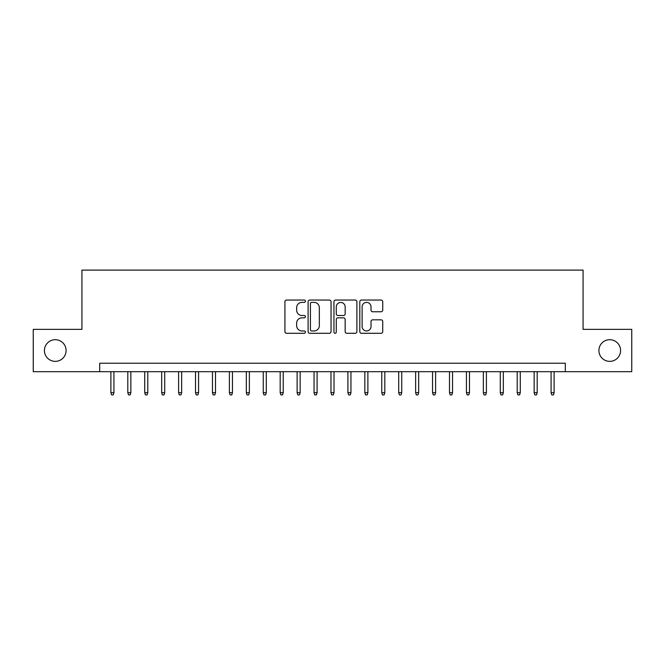 <?xml version="1.0" encoding="UTF-8"?>
<svg xmlns="http://www.w3.org/2000/svg" width="665" height="665" viewBox="0 0 665 665"><rect width="100%" height="100%" fill="white"/><g stroke="black" fill="none" stroke-linecap="round" stroke-linejoin="round"><path stroke-width="1" d="M305.41 301.212A1.164 1.164 0 0 0 304.246 300.048L286.59 300.048A1.663 1.663 0 0 0 284.928 301.711L284.928 331.627A1.663 1.663 0 0 0 286.59 333.29L304.246 333.29A1.164 1.164 0 0 0 305.41 332.126A1.164 1.164 0 0 0 304.246 330.962L301.96 330.962A5.32 5.32 0 0 1 296.648 325.642L296.648 323.148A5.32 5.32 0 0 1 301.96 317.837L304.246 317.837A1.164 1.164 0 0 0 305.41 316.673A1.164 1.164 0 0 0 304.246 315.509L301.96 315.509A5.32 5.32 0 0 1 296.648 310.189L296.648 307.696A5.32 5.32 0 0 1 301.96 302.375L304.246 302.375A1.164 1.164 0 0 0 305.41 301.212M598.907 350.53A10.839 10.839 0 0 0 609.739 361.369A10.839 10.839 0 0 0 620.578 350.53A10.839 10.839 0 0 0 609.739 339.699A10.839 10.839 0 0 0 598.907 350.53M44.422 350.53A10.839 10.839 0 0 0 55.262 361.369A10.839 10.839 0 0 0 66.093 350.53A10.839 10.839 0 0 0 55.262 339.699A10.839 10.839 0 0 0 44.422 350.53M381.07 311.769A1.663 1.663 0 0 0 382.732 310.106L382.732 301.711A1.663 1.663 0 0 0 381.07 300.048L361.461 300.048A1.663 1.663 0 0 0 359.798 301.711L359.798 331.627A1.663 1.663 0 0 0 361.461 333.29L381.07 333.29A1.663 1.663 0 0 0 382.732 331.627L382.732 321.486A1.663 1.663 0 0 0 381.07 319.823L372.674 319.823A1.663 1.663 0 0 0 371.012 321.486L371.012 326.515A4.447 4.447 0 0 1 366.565 330.962A4.447 4.447 0 0 1 362.126 326.515L362.126 306.823A4.447 4.447 0 0 1 366.565 302.375A4.447 4.447 0 0 1 371.012 306.823L371.012 310.106A1.663 1.663 0 0 0 372.674 311.769L381.07 311.769M99.7 371.693L33.25 371.693L33.25 329.366L81.928 329.366L81.928 270.106L583.072 270.106L583.072 329.366L631.75 329.366L631.75 371.693L565.3 371.693L565.3 363.231L99.7 363.231L99.7 371.693L565.3 371.693M331.045 301.711A1.663 1.663 0 0 0 329.383 300.048L309.774 300.048A1.663 1.663 0 0 0 308.111 301.711L308.111 331.627A1.663 1.663 0 0 0 309.774 333.29L329.383 333.29A1.663 1.663 0 0 0 331.045 331.627L331.045 301.711M335.617 300.048L355.226 300.048A1.663 1.663 0 0 1 356.889 301.711L356.889 331.627A1.663 1.663 0 0 1 355.226 333.29L346.831 333.29A1.663 1.663 0 0 1 345.168 331.627L345.168 319.491A1.663 1.663 0 0 0 343.506 317.837L337.945 317.837A1.663 1.663 0 0 0 336.282 319.491L336.282 332.126A1.164 1.164 0 0 1 335.118 333.29A1.164 1.164 0 0 1 333.955 332.126L333.955 301.711A1.663 1.663 0 0 1 335.617 300.048M311.602 302.375A1.164 1.164 0 0 0 310.439 303.539L310.439 329.798A1.164 1.164 0 0 0 311.602 330.962L314.013 330.962A5.32 5.32 0 0 0 319.333 325.642L319.333 307.696A5.32 5.32 0 0 0 314.013 302.375L311.602 302.375M345.168 306.906A4.447 4.447 0 0 0 340.729 302.459A4.447 4.447 0 0 0 336.282 306.906L336.282 313.847A1.663 1.663 0 0 0 337.945 315.509L343.506 315.509A1.663 1.663 0 0 0 345.168 313.847L345.168 306.906M113.923 392.691L113.25 394.894L111.554 394.894L110.88 392.691L113.923 392.691L113.923 371.693M110.88 392.691L110.88 371.693M130.855 392.691L130.182 394.894L128.486 394.894L127.805 392.691L130.855 392.691L130.855 371.693M127.805 392.691L127.805 371.693M147.788 392.691L147.106 394.894L145.419 394.894L144.737 392.691L147.788 392.691L147.788 371.693M144.737 392.691L144.737 371.693M164.721 392.691L164.039 394.894L162.343 394.894L161.67 392.691L164.721 392.691L164.721 371.693M161.67 392.691L161.67 371.693M181.645 392.691L180.971 394.894L179.276 394.894L178.602 392.691L181.645 392.691L181.645 371.693M178.602 392.691L178.602 371.693M198.577 392.691L197.904 394.894L196.208 394.894L195.527 392.691L198.577 392.691L198.577 371.693M195.527 392.691L195.527 371.693M215.51 392.691L214.828 394.894L213.141 394.894L212.459 392.691L215.51 392.691L215.51 371.693M212.459 392.691L212.459 371.693M232.442 392.691L231.761 394.894L230.073 394.894L229.392 392.691L232.442 392.691L232.442 371.693M229.392 392.691L229.392 371.693M249.367 392.691L248.693 394.894L246.998 394.894L246.324 392.691L249.367 392.691L249.367 371.693M246.324 392.691L246.324 371.693M266.299 392.691L265.626 394.894L263.93 394.894L263.257 392.691L266.299 392.691L266.299 371.693M263.257 392.691L263.257 371.693M283.232 392.691L282.559 394.894L280.863 394.894L280.181 392.691L283.232 392.691L283.232 371.693M280.181 392.691L280.181 371.693M300.164 392.691L299.483 394.894L297.795 394.894L297.114 392.691L300.164 392.691L300.164 371.693M297.114 392.691L297.114 371.693M317.097 392.691L316.415 394.894L314.72 394.894L314.046 392.691L317.097 392.691L317.097 371.693M314.046 392.691L314.046 371.693M334.021 392.691L333.348 394.894L331.652 394.894L330.979 392.691L334.021 392.691L334.021 371.693M330.979 392.691L330.979 371.693M350.954 392.691L350.28 394.894L348.585 394.894L347.903 392.691L350.954 392.691L350.954 371.693M347.903 392.691L347.903 371.693M367.886 392.691L367.205 394.894L365.517 394.894L364.836 392.691L367.886 392.691L367.886 371.693M364.836 392.691L364.836 371.693M384.819 392.691L384.137 394.894L382.442 394.894L381.768 392.691L384.819 392.691L384.819 371.693M381.768 392.691L381.768 371.693M401.743 392.691L401.07 394.894L399.374 394.894L398.701 392.691L401.743 392.691L401.743 371.693M398.701 392.691L398.701 371.693M418.676 392.691L418.002 394.894L416.307 394.894L415.633 392.691L418.676 392.691L418.676 371.693M415.633 392.691L415.633 371.693M435.608 392.691L434.927 394.894L433.239 394.894L432.558 392.691L435.608 392.691L435.608 371.693M432.558 392.691L432.558 371.693M452.541 392.691L451.859 394.894L450.172 394.894L449.49 392.691L452.541 392.691L452.541 371.693M449.49 392.691L449.49 371.693M469.473 392.691L468.792 394.894L467.096 394.894L466.423 392.691L469.473 392.691L469.473 371.693M466.423 392.691L466.423 371.693M486.398 392.691L485.724 394.894L484.029 394.894L483.355 392.691L486.398 392.691L486.398 371.693M483.355 392.691L483.355 371.693M503.33 392.691L502.657 394.894L500.961 394.894L500.28 392.691L503.33 392.691L503.33 371.693M500.28 392.691L500.28 371.693M520.263 392.691L519.581 394.894L517.894 394.894L517.212 392.691L520.263 392.691L520.263 371.693M517.212 392.691L517.212 371.693M537.195 392.691L536.514 394.894L534.818 394.894L534.145 392.691L537.195 392.691L537.195 371.693M534.145 392.691L534.145 371.693M554.12 392.691L553.446 394.894L551.75 394.894L551.077 392.691L554.12 392.691L554.12 371.693M551.077 392.691L551.077 371.693"/></g></svg>
